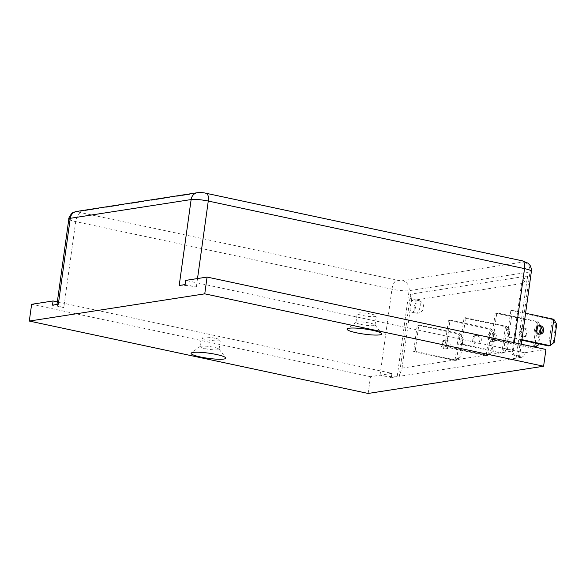 <?xml version="1.0" encoding="UTF-8"?>
<svg xmlns="http://www.w3.org/2000/svg" width="586" height="586" viewBox="0 0 586 586"><rect width="100%" height="100%" fill="white"/><g stroke="black" fill="none" stroke-linecap="round" stroke-linejoin="round"><path stroke-width="0.44" stroke-dasharray="2.93 2.2" d="M361.123 324.468A9.632 1.421 -172.1 0 0 375.04 325.113A9.632 1.421 -172.1 0 0 374.967 324.886A9.632 1.421 -172.1 0 0 369.891 323.106A9.632 1.421 -172.1 0 0 356.105 322.271A9.632 1.421 -172.1 0 0 355.966 322.468A9.632 1.421 -172.1 0 0 361.123 324.468M371.143 314.096A9.632 1.421 -172.1 0 0 357.218 313.451A9.632 1.421 -172.1 0 0 366.558 316.184A9.632 1.421 -172.1 0 0 376.293 316.103A9.632 1.421 -172.1 0 0 371.143 314.096M205.159 348.67A9.632 1.421 -172.1 0 0 219.083 349.315A9.632 1.421 -172.1 0 0 219.003 349.088A9.632 1.421 -172.1 0 0 213.934 347.308A9.632 1.421 -172.1 0 0 200.148 346.465A9.632 1.421 -172.1 0 0 200.009 346.663A9.632 1.421 -172.1 0 0 205.159 348.67M215.187 338.29A9.632 1.421 -172.1 0 0 201.262 337.653A9.632 1.421 -172.1 0 0 210.601 340.385A9.632 1.421 -172.1 0 0 220.336 340.298A9.632 1.421 -172.1 0 0 215.187 338.29M58.336 304.244A12.841 1.897 -172.1 0 0 56.915 304.896A12.841 1.897 -172.1 0 0 63.786 307.569L64.365 303.372L391.917 373.355L391.338 377.552L397.183 376.644L409.109 290.7A8.556 7.596 81.2 0 0 402.743 280.709L523.613 261.949A4.278 0.63 -172.1 0 0 521.796 260.843A8.556 3.736 102.1 0 1 522.419 260.858M391.338 377.552L380.043 375.135A12.841 1.897 -172.1 0 0 397.183 376.644M380.043 375.135L391.968 289.191A8.556 3.736 102.1 0 1 397.03 280.203A4.278 0.63 -172.1 0 0 402.743 280.709M516.105 358.192L399.132 376.337L410.537 294.172L527.503 276.021L516.105 358.192L512.193 351.058L521.555 283.565L525.796 276.284L527.576 276.153M524.485 352.787L513.19 350.377L512.603 354.567A12.841 1.897 -172.1 0 1 519.474 357.24A12.841 1.897 -172.1 0 1 518.053 357.885L523.899 356.984L524.485 352.787L545.925 349.461M368.147 393.455L370.477 376.681L391.917 373.355M514.252 342.693L513.19 350.377L185.637 280.394M185.051 284.584L196.347 287.001A12.841 1.897 -172.1 0 0 179.206 285.492M196.347 287.001L197.519 278.548M63.786 307.569L52.491 305.152M57.333 301.871L64.365 303.372L75.711 221.625A8.556 3.736 102.1 0 1 80.773 212.637L397.03 280.203M512.603 354.567L523.899 356.984M31.629 304.288L370.477 376.681M410.537 294.172L412.244 293.908L411.409 300.655L410.024 297.842L410.823 294.905M411.233 294.194L410.801 294.956L410.903 294.245M527.503 276.021L527.774 276.812L527.869 276.101M411.108 302.837L410.171 306.397L410.141 309.789A6.417 2.805 -77.9 0 0 411.724 312.213A6.417 2.805 -77.9 0 0 415.584 307.408A6.417 2.805 -77.9 0 0 415.122 300.076L413.943 299.651L412.573 300.471A6.417 2.805 -77.9 0 0 411.108 302.837L411.409 300.655L412.573 300.471M535.575 347.249L534.549 348.099L493.134 339.25L496.796 312.836L495.236 313.078L491.573 339.492L532.989 348.34L537.626 344.905L540.131 326.878L536.651 321.926L532.989 348.34L534.549 348.099L534.696 347.059M537.552 326.468L538.212 321.685L541.039 327.2M535.245 343.066L536.761 332.137M540.094 334.013L538.732 343.814M537.626 344.905L538.6 344.751M540.131 326.878L541.105 326.724M520.566 331.515A4.278 3.794 -98.8 0 1 523.679 328.087A4.278 3.794 -98.8 0 1 528.096 333.119A4.278 3.794 -98.8 0 1 524.99 336.547A4.278 3.794 -98.8 0 1 520.566 331.515M519.006 331.757A4.278 3.794 81.2 0 0 523.43 336.789A4.278 3.794 81.2 0 0 526.528 331.976A4.278 3.794 81.2 0 0 522.119 328.328A4.278 3.794 81.2 0 0 519.006 331.757M495.236 313.078L536.651 321.926L538.212 321.685L496.796 312.836M491.573 339.492L493.134 339.25M548.584 345.916L553.221 342.488L555.726 324.461L552.246 319.509L548.584 345.916M553.221 342.488L554.202 342.334M555.726 324.461L556.7 324.307M538.505 325.882A4.278 3.794 81.2 0 0 537.714 325.911A4.278 3.794 81.2 0 0 534.608 329.332A4.278 3.794 81.2 0 0 539.025 334.372A4.278 3.794 81.2 0 0 539.794 334.152M521.914 339.646L508.729 336.825L512.391 310.419L510.838 310.661L552.246 319.509L553.807 319.267M521.84 340.202L507.168 337.067L508.729 336.825M512.391 310.419L525.583 313.232M510.838 310.661L507.168 337.067M460.384 344.334L501.799 353.175L506.436 349.747L508.941 331.72L505.462 326.768L501.799 353.175L503.359 352.933L507.022 326.527L509.915 331.566L507.41 349.593L503.359 352.933L461.944 344.092L465.606 317.678L507.022 326.527L505.462 326.768L464.046 317.92L460.384 344.334L461.944 344.092M506.436 349.747L507.41 349.593M508.941 331.72L509.915 331.566M489.376 336.349A4.278 3.794 -98.8 0 1 492.482 332.929A4.278 3.794 -98.8 0 1 496.906 337.961A4.278 3.794 -98.8 0 1 493.8 341.389A4.278 3.794 -98.8 0 1 489.376 336.349M487.816 336.591A4.278 3.794 81.2 0 0 492.24 341.631A4.278 3.794 81.2 0 0 495.331 336.818A4.278 3.794 81.2 0 0 490.929 333.17A4.278 3.794 81.2 0 0 487.816 336.591M465.606 317.678L464.046 317.92M418.822 324.937L460.237 333.786L463.123 338.825L460.625 356.852L456.567 360.2L460.237 333.786L458.677 334.027L455.007 360.441L459.651 357.006L462.149 338.979L458.677 334.027L417.261 325.179L413.591 351.593L455.007 360.441L456.567 360.2L415.152 351.351L418.822 324.937L417.261 325.179M463.123 338.825L462.149 338.979M460.625 356.852L459.651 357.006M441.031 343.857A4.278 3.794 81.2 0 0 445.448 348.89A4.278 3.794 81.2 0 0 448.561 345.462A4.278 3.794 81.2 0 0 444.137 340.429A4.278 3.794 81.2 0 0 441.031 343.857M442.591 343.608A4.278 3.794 -98.8 0 1 445.697 340.188A4.278 3.794 -98.8 0 1 450.107 343.836A4.278 3.794 -98.8 0 1 447.008 348.648A4.278 3.794 -98.8 0 1 442.591 343.608M413.591 351.593L415.152 351.351M450.011 320.095L491.427 328.944L494.313 333.983L491.815 352.01L487.764 355.358L491.427 328.944L489.867 329.185L486.204 355.599L490.841 352.164L493.339 334.137L489.867 329.185L448.451 320.337L444.789 346.751L486.204 355.599L487.764 355.358L446.349 346.509L450.011 320.095L448.451 320.337M494.313 333.983L493.339 334.137M491.815 352.01L490.841 352.164M472.221 339.016A4.278 3.794 81.2 0 0 476.645 344.048A4.278 3.794 81.2 0 0 479.751 340.62A4.278 3.794 81.2 0 0 475.327 335.588A4.278 3.794 81.2 0 0 472.221 339.016M473.781 338.774A4.278 3.794 -98.8 0 1 476.887 335.346A4.278 3.794 -98.8 0 1 481.296 338.994A4.278 3.794 -98.8 0 1 478.198 343.806A4.278 3.794 -98.8 0 1 473.781 338.774M444.789 346.751L446.349 346.509M527.796 276.753L526.997 279.69L521.555 283.565L415.122 300.076M410.141 309.789L402.047 368.147L399.132 376.337M531.399 271.296A12.841 1.897 7.9 0 1 529.978 271.948A8.556 7.596 81.2 0 0 523.613 261.949M518.053 357.885L529.978 271.948L409.109 290.7A12.841 1.897 7.9 0 1 391.968 289.191L75.711 221.625A12.841 1.897 7.9 0 1 68.84 218.952M521.796 260.843L205.54 193.277A8.556 3.736 102.1 0 1 206.162 193.292M205.54 193.277A4.278 0.63 -172.1 0 0 199.826 192.779A8.556 7.596 81.2 0 0 197.35 192.706M199.826 192.779L78.956 211.531A8.556 7.596 81.2 0 0 76.48 211.458M78.956 211.531A4.278 0.63 -172.1 0 0 80.773 212.637M414.295 307.276A6.417 2.805 -77.9 0 0 415.877 313.1A6.417 2.805 -77.9 0 0 420.14 306.368A6.417 2.805 -77.9 0 0 418.558 300.545A6.417 2.805 -77.9 0 0 414.295 307.276M402.047 368.147L512.193 351.058M375.04 325.113L376.293 316.103M355.966 322.468L357.218 313.451M356.105 322.271L347.3 328.775M374.967 324.886L381.669 333.544M219.083 349.315L220.336 340.298M200.009 346.663L201.262 337.653M200.148 346.465L191.336 352.977M219.003 349.088L225.705 357.746M519.474 357.24L521.284 344.194M56.915 304.896L56.974 304.456M411.724 312.213L415.877 313.1A6.417 6.417 0 0 0 423.575 307.701A6.417 6.417 0 0 0 418.558 300.545L414.412 299.658M523.679 328.087L522.119 328.328M524.99 336.547L523.43 336.789M539.274 325.67L537.714 325.911M540.585 334.123L539.025 334.372M492.482 332.929L490.929 333.17M493.8 341.389L492.24 341.631M445.448 348.89L447.008 348.648M444.137 340.429L445.697 340.188M476.645 344.048L478.198 343.806M475.327 335.588L476.887 335.346"/><path stroke-width="0.88" d="M372.425 330.306A17.543 2.593 7.9 0 1 381.669 333.544A17.543 2.593 7.9 0 1 374.403 335.046A17.543 2.593 7.9 0 1 356.435 332.782A17.543 2.593 7.9 0 1 347.3 328.775A17.543 2.593 7.9 0 1 372.425 330.306M216.461 354.501A17.543 2.593 7.9 0 1 225.705 357.746A17.543 2.593 7.9 0 1 218.446 359.24A17.543 2.593 7.9 0 1 200.478 356.984A17.543 2.593 7.9 0 1 191.336 352.977A17.543 2.593 7.9 0 1 216.461 354.501M543.603 366.228L204.756 293.835L29.3 321.062L368.147 393.455L543.603 366.228L545.925 349.461L207.078 277.068L185.637 280.394L185.051 284.584L179.206 285.492L191.131 199.555A12.841 1.897 7.9 0 1 208.272 201.057L524.529 268.622A12.841 1.897 7.9 0 1 531.399 271.296C531.883 270.564 531.465 268.622 530.147 265.48L528.067 263.195L522.419 260.858A8.556 3.736 102.1 0 1 524.529 268.622L514.252 342.693M56.974 304.456L68.84 218.952A12.841 1.897 7.9 0 1 70.261 218.307L191.131 199.555A8.556 7.596 81.2 0 1 197.35 192.706L76.48 211.458A8.556 7.596 81.2 0 0 70.261 218.307L58.336 304.244L52.491 305.152L53.07 300.962L57.333 301.871M53.07 300.962L31.629 304.288L29.3 321.062M204.756 293.835L207.078 277.068M534.696 347.059L535.245 343.066M536.761 332.137L537.552 326.468M538.732 343.814L538.6 344.751L535.575 347.249M541.039 327.2L540.094 334.013M553.807 319.267L556.7 324.307L554.202 342.334L550.144 345.674L553.807 319.267L525.583 313.232M521.84 340.202L548.584 345.916L550.144 345.674L521.914 339.646M536.161 329.09A4.278 3.794 -98.8 0 1 539.274 325.67A4.278 3.794 -98.8 0 1 543.691 330.702A4.278 3.794 -98.8 0 1 540.585 334.123A4.278 3.794 -98.8 0 1 536.161 329.09M539.794 334.152A4.278 3.794 81.2 0 0 542.123 329.559A4.278 3.794 81.2 0 0 538.505 325.882M522.419 260.858L206.162 193.292A8.556 3.736 102.1 0 1 208.272 201.057L197.519 278.548M197.35 192.706C200.764 192.442 203.701 192.64 206.162 193.292M68.84 218.952C68.079 218.307 72.268 212.198 72.759 212.835L76.48 211.458M521.284 344.194L531.399 271.296"/></g></svg>
